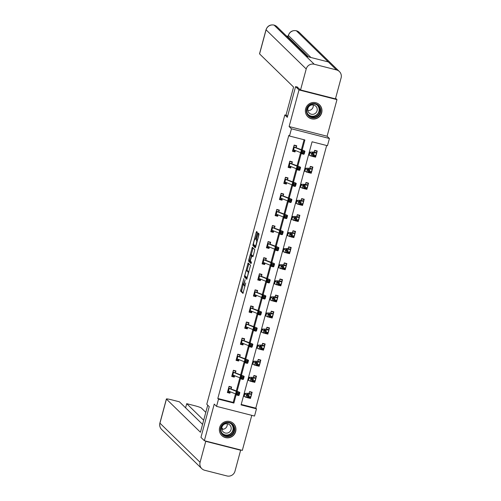 <?xml version="1.0" encoding="UTF-8"?>
<svg xmlns="http://www.w3.org/2000/svg" width="501" height="501" viewBox="0 0 501 501"><rect width="100%" height="100%" fill="white"/><g stroke="black" fill="none" stroke-linecap="round" stroke-linejoin="round"><path stroke-width="0.75" d="M243.862 278.537L240.536 291.05L242.966 293.411L245.697 282.977A3.369 0.52 -75.7 0 1 244.432 285.827A3.369 0.52 -75.7 0 1 244.394 285.802L244.194 285.601A3.369 0.52 -75.7 0 1 244.638 281.944L245.102 279.752L244.45 281.762A3.369 0.52 -75.7 0 1 243.185 284.606A3.369 0.52 -75.7 0 1 243.148 284.587L242.947 284.386A3.369 0.52 -75.7 0 1 243.392 280.729L243.862 278.537M305.666 108.73A8.36 8.229 134.3 0 0 307.833 116.752A8.36 8.229 134.3 0 0 321.68 112.813A8.36 8.229 134.3 0 0 319.513 104.784A8.36 8.229 134.3 0 0 305.666 108.73M219.651 427.522A8.36 8.229 134.3 0 0 221.818 435.551A8.36 8.229 134.3 0 0 235.658 431.605A8.36 8.229 134.3 0 0 233.491 423.577A8.36 8.229 134.3 0 0 219.651 427.522M257.145 233.297L257.282 232.157L256.606 231.493L256.199 232.376L252.842 245.459L255.253 247.813L255.66 246.93L258.879 234.988L259.023 233.848L258.19 233.04L256.418 239.04L256.28 240.186L256.681 240.58A2.812 0.438 -75.7 0 1 256.343 243.517A2.812 0.438 -75.7 0 1 255.26 246.016A2.812 0.438 -75.7 0 1 255.222 245.997L253.631 244.444A2.812 0.438 -75.7 0 1 253.976 241.507A2.812 0.438 -75.7 0 1 255.059 239.008A2.812 0.438 -75.7 0 1 255.097 239.033L255.372 239.296L255.767 238.407L257.145 233.297M218.499 399.147L217.816 398.483L288.814 135.364L289.497 136.028L291.444 128.813L329.414 138.495L327.466 145.716L312.073 141.789L241.081 404.908L256.474 408.835L254.527 416.049L216.551 406.367L218.499 399.147L233.892 403.073L236.115 394.851M216.551 406.367L214.234 404.1L204.358 440.705L200.945 437.373L209.236 406.649L206.775 404.251L284.837 114.942L287.292 117.34L295.584 86.617L298.997 89.942L289.121 126.546L291.444 128.813M248.114 262.969L244.35 276.934L246.774 279.295L250.525 265.323L248.114 262.969M249.442 260.238L248.734 260.057L252.347 247.225L254.777 249.586L253.255 255.836L252.861 256.725L251.859 255.754L250.55 260.038L250.412 261.178L251.427 262.173L251.057 263.595M251.045 263.589L248.596 261.196L248.734 260.057M335.601 98.29L336.973 99.63L298.997 89.942M295.584 86.617L297.669 87.149M204.358 440.705L242.327 450.386L251.784 415.348M286.559 115.38L284.837 114.942M217.816 398.483L233.209 402.409L235.514 393.88M236.309 390.918L239.854 377.792M240.649 374.836L244.194 361.709M244.989 358.747L248.534 345.627M249.329 342.665L252.873 329.539M253.669 326.583L257.213 313.457M258.009 310.495L261.553 297.375M262.349 294.413L265.893 281.286M266.689 278.331L270.233 265.204M271.028 262.242L274.573 249.122M275.368 246.16L278.913 233.034M279.708 230.078L283.253 216.952M284.048 213.996L287.593 200.87M288.388 197.908L291.933 184.781M292.728 181.825L296.273 168.699M297.068 165.743L300.613 152.617M301.408 149.655L304.082 139.748M228.97 386.615L231.086 387.154L231.155 388.695L231.606 387.01L229.045 386.359L227.373 392.546L229.94 393.197L230.316 391.795M235.495 372.6L235.946 370.928L233.385 370.27L231.712 376.458L234.28 377.115L234.656 375.712M237.649 354.451L239.766 354.99L239.835 356.53L240.286 354.846L237.725 354.188L236.052 360.376L238.62 361.027L238.996 359.624M241.989 338.363L244.106 338.901L244.175 340.442L244.626 338.757L242.058 338.106L240.392 344.293L242.96 344.945L243.336 343.542M248.515 324.347L248.966 322.675L246.398 322.018L244.732 328.205L247.3 328.863L247.676 327.46M250.669 306.199L252.786 306.737L252.855 308.278L253.306 306.593L250.738 305.936L249.072 312.123L251.64 312.774L252.016 311.371M255.009 290.11L257.126 290.655L257.195 292.189L257.646 290.505L255.078 289.854L253.412 296.041L255.98 296.692L256.355 295.289M261.535 276.095L261.985 274.423L259.418 273.765L257.752 279.953L260.32 280.61L260.695 279.207M263.689 257.946L265.806 258.485L265.874 260.025L266.325 258.341L263.758 257.683L262.092 263.87L264.66 264.522L265.035 263.119M268.029 241.858L270.145 242.403L270.214 243.937L270.665 242.252L268.098 241.601L266.432 247.788L268.999 248.44L269.375 247.037M274.554 227.842L275.005 226.17L272.438 225.519L270.772 231.7L273.339 232.358L273.715 230.955M276.709 209.694L278.825 210.232L278.894 211.773L279.345 210.088L276.777 209.431L275.112 215.618L277.679 216.275L278.055 214.866M281.048 193.605L283.165 194.15L283.234 195.684L283.685 194L281.117 193.348L279.452 199.536L282.019 200.187L282.395 198.784M287.574 179.59L288.025 177.918L285.457 177.266L283.791 183.447L286.359 184.105L286.735 182.702M289.728 161.441L291.845 161.98L291.914 163.52L292.365 161.836L289.797 161.178L288.131 167.365L290.693 168.023L291.075 166.614M294.068 145.353L296.185 145.897L296.254 147.432L296.705 145.747L294.137 145.096L292.471 151.283L295.033 151.935L295.415 150.532M241.2 404.445L255.792 408.165L326.658 145.509M248.327 397.888L250.462 398.433L250.913 396.761L250.224 397.55L248.534 397.118M251.684 393.918L252.135 392.245L249.567 391.594L249.072 393.429M252.667 381.806L254.802 382.351L255.253 380.672L254.564 381.461L252.873 381.036M253.838 375.769L255.955 376.307L256.024 377.848L256.474 376.163L253.907 375.506L253.456 377.19M257.007 365.717L259.142 366.262L259.593 364.59M258.178 359.687L260.295 360.225L260.363 361.766L260.814 360.081L258.247 359.424L257.796 361.108M261.347 349.635L263.482 350.18L263.933 348.508L263.244 349.297L261.553 348.865M264.703 345.665L265.154 343.993L262.587 343.342L262.136 345.014M265.687 333.553L267.822 334.098L268.273 332.426L267.584 333.209L265.893 332.783M266.858 327.516L268.974 328.055L269.043 329.595L269.494 327.911L266.927 327.253L266.476 328.938M270.026 317.465L272.162 318.01L272.613 316.338M271.198 311.434L273.314 311.973L273.383 313.513L273.834 311.829L271.266 311.171L270.816 312.856M274.366 301.383L276.502 301.928L276.953 300.256L276.264 301.045L274.573 300.613M277.723 297.419L278.174 295.74L275.606 295.089L275.155 296.761M278.706 285.301L280.842 285.846L281.293 284.173M279.877 279.264L281.994 279.802L282.063 281.343L282.514 279.658L279.946 279.001L279.495 280.685M283.046 269.212L285.182 269.757L285.633 268.085M284.217 263.182L286.334 263.72L286.403 265.261L286.854 263.576L284.286 262.919L283.835 264.603M287.386 253.13L289.522 253.675L289.973 252.003L289.284 252.792L287.593 252.36M290.743 249.166L291.194 247.488L288.626 246.836L288.175 248.509M291.726 237.048L293.862 237.593L294.312 235.921L293.624 236.704L291.933 236.278M292.897 231.011L295.014 231.55L295.083 233.09L295.534 231.406L292.966 230.754L292.515 232.433M296.066 220.96L298.201 221.505L298.652 219.833M297.237 214.929L299.354 215.468L299.423 217.008L299.874 215.324L297.306 214.666L296.855 216.351M300.406 204.878L302.541 205.423L302.992 203.75M303.756 200.914L304.213 199.235L301.646 198.584L301.195 200.256M304.746 188.796L306.881 189.34L307.332 187.668L306.643 188.451L304.952 188.025M308.096 184.825L308.553 183.153L305.986 182.502L305.535 184.186M309.086 172.713L311.221 173.258L311.672 171.58M310.257 166.676L312.373 167.215L312.442 168.756L312.893 167.071L310.326 166.413L309.875 168.098M313.426 156.625L315.561 157.17L316.012 155.498L315.323 156.287L313.632 155.855M316.776 152.661L317.233 150.983L314.666 150.331L314.215 152.003M289.121 126.546L327.097 136.234L336.973 99.63M327.097 136.234L329.414 138.495M255.792 408.165L256.474 408.835M302.191 149.968L304.89 139.954L289.497 136.028M237.092 391.231L240.455 378.769M241.432 375.149L244.795 362.68M245.772 359.06L249.135 346.598M250.112 342.978L253.475 330.516M254.452 326.896L257.815 314.428M258.792 310.808L262.155 298.345M263.131 294.726L266.494 282.263M267.471 278.644L270.834 266.181M271.811 262.555L275.174 250.093M276.151 246.473L279.514 234.011M280.491 230.391L283.854 217.929M284.831 214.303L288.194 201.84M289.171 198.221L292.534 185.758M293.511 182.139L296.874 169.676M297.851 166.05L301.214 153.588M233.209 402.409L233.892 403.073M250.462 398.433L249.323 397.318M229.94 393.197L228.794 392.083M234.28 377.115L233.134 375.994M254.802 382.351L253.656 381.23M238.62 361.027L237.474 359.912M259.142 366.262L257.996 365.148M242.96 344.945L241.814 343.83M263.482 350.18L262.336 349.065M247.3 328.863L246.154 327.748M267.822 334.098L266.676 332.977M251.64 312.774L250.494 311.66M272.162 318.01L271.016 316.895M255.98 296.692L254.834 295.577M276.502 301.928L275.356 300.813M260.32 280.61L259.174 279.495M280.842 285.846L279.696 284.731M264.66 264.522L263.513 263.407M285.182 269.757L284.036 268.642M268.999 248.44L267.853 247.325M289.522 253.675L288.376 252.56M273.339 232.358L272.193 231.243M293.862 237.593L292.716 236.478M277.679 216.275L276.533 215.154M298.201 221.505L297.055 220.39M282.019 200.187L280.873 199.072M302.541 205.423L301.395 204.308M286.359 184.105L285.213 182.99M306.881 189.34L305.735 188.226M290.693 168.023L289.553 166.902M311.221 173.258L310.075 172.137M295.033 151.935L293.893 150.82M315.561 157.17L314.415 156.055M243.204 284.612L241.563 291.313L243.229 292.941M245.465 276.239L245.371 277.197L247.037 278.819M248.865 263.695L246.974 270.634M244.976 274.861L244.876 275.663L246.993 277.729L247.676 275.644A3.369 0.52 -75.7 0 0 248.12 271.987L246.674 270.571A3.369 0.52 -75.7 0 0 246.63 270.546A3.369 0.52 -75.7 0 0 245.371 273.396L244.976 274.861M247.607 270.816A3.369 0.52 -75.7 0 1 247.657 270.809A3.369 0.52 -75.7 0 1 247.701 270.834L248.897 271.999M251.233 254.859L252.98 248.377L251.953 248.114M253.111 247.957L252.98 248.377M253.13 256.255L251.859 255.754M251.295 263.094L249.617 261.459L248.596 261.196M250.857 254.777A2.812 0.438 -75.7 0 0 250.819 254.752A2.812 0.438 -75.7 0 0 249.736 257.251A2.812 0.438 -75.7 0 0 249.398 260.188L249.968 260.739L250.362 259.856L251.414 255.322L250.857 254.777L251.884 255.034A2.812 0.438 -75.7 0 0 251.846 255.015A2.812 0.438 -75.7 0 0 251.809 255.015M252.46 255.911L251.414 255.322M251.884 255.034L252.441 255.585M249.711 260.501L249.617 261.459M258.948 233.779L257.389 240.53M253.957 244.764L253.869 245.722L255.529 247.344M257.314 232.339L255.479 239.115M249.498 391.851L251.615 392.389L251.677 394.087A3.751 0.332 -164.9 0 1 251.677 394.118A3.751 0.332 -164.9 0 1 251.458 394.168L247.225 394.124A5.361 0.47 15.1 0 0 246.912 394.193A5.361 0.47 15.1 0 0 247.237 394.462L249.003 395.383L248.308 397.963L244.119 396.479A8.041 0.708 -164.9 0 1 243.63 396.078L244.325 393.498A8.041 0.708 -164.9 0 1 244.795 393.391L249.116 393.266M251.226 392.014L251.615 392.389M247.287 397.036L248.258 397.262L248.534 396.228L247.563 396.003L247.287 397.036L245.885 397.399L246.58 394.819L244.814 393.899A8.041 0.708 -164.9 0 1 244.325 393.498M249.078 393.429L251.677 394.087M250.92 396.754L250.982 396.667A3.751 0.332 -164.9 0 1 250.982 396.692A3.751 0.332 -164.9 0 1 250.763 396.742L248.64 396.723M247.563 396.003L246.58 394.819L249.003 395.383L248.534 396.228M248.258 397.262L248.308 397.963M231.086 387.154L230.704 386.778M230.197 391.744L229.696 392.314L227.579 391.769M238.238 393.629L237.211 393.341L236.929 394.375L237.962 394.656L238.238 393.629L239.346 392.972L238.651 395.552L236.071 394.838L236.766 392.264L239.346 392.972L239.81 392.621A8.041 0.708 15.1 0 0 239.841 392.584A8.041 0.708 15.1 0 0 238.42 391.763L228.594 388.043L227.917 390.786A3.751 0.332 15.1 0 0 228.494 391.062L235.608 393.918A5.361 0.47 -164.9 0 1 236.247 394.199M228.613 388.206A3.751 0.332 15.1 0 0 229.189 388.488L236.303 391.337A5.361 0.47 -164.9 0 1 237.255 391.882A5.361 0.47 -164.9 0 1 237.23 391.914L236.766 392.264L237.211 393.341M237.962 394.656L238.651 395.552L239.115 395.201A8.041 0.708 15.1 0 0 239.146 395.157L239.841 392.584M236.071 394.838L236.929 394.375M234.481 427.51A7.233 7.12 -45.7 0 1 229.383 436.365A7.233 7.12 -45.7 0 1 220.609 431.405A7.233 7.12 -45.7 0 1 225.707 422.55A7.233 7.12 -45.7 0 1 234.481 427.51M221.054 431.198A6.701 6.594 134.3 0 0 230.804 435.093A6.701 6.594 134.3 0 0 232.157 424.591A6.701 6.594 134.3 0 0 221.054 431.198M227.216 423.733A4.772 4.697 -45.7 0 1 221.811 429.269M221.905 429.701A4.772 4.697 134.3 0 0 228.851 432.476A4.772 4.697 134.3 0 0 229.809 425.005A4.772 4.697 134.3 0 0 221.905 429.701M220.108 433.127A8.31 8.179 134.3 0 0 235.514 427.221A8.31 8.179 134.3 0 0 231.03 421.93M320.502 108.711A7.233 7.12 -45.7 0 1 315.398 117.572A7.233 7.12 -45.7 0 1 306.625 112.612A7.233 7.12 -45.7 0 1 311.728 103.751A7.233 7.12 -45.7 0 1 320.502 108.711M307.069 112.399A6.701 6.594 134.3 0 0 316.82 116.295A6.701 6.594 134.3 0 0 318.173 105.799A6.701 6.594 134.3 0 0 307.069 112.399M313.231 104.934A4.772 4.697 -45.7 0 1 307.827 110.471M307.921 110.909A4.772 4.697 134.3 0 0 314.866 113.683A4.772 4.697 134.3 0 0 315.83 106.206A4.772 4.697 134.3 0 0 307.921 110.909M306.124 114.334A8.31 8.179 134.3 0 0 321.529 108.423A8.31 8.179 134.3 0 0 317.052 103.137M207.74 405.19L200.438 432.25L166.438 399.09L159.944 423.163L200.081 462.317L205.742 441.337L205.354 440.955M223.145 429.269L221.78 427.935M205.805 412.354L201.333 407.989A6.432 0.564 15.1 0 0 194.357 405.622L186.71 403.674L203.682 420.226M200.081 462.317A6.594 6.488 134.3 0 0 204.684 470.27L226.953 475.95A6.594 6.488 134.3 0 0 234.975 471.222L240.637 450.236L205.742 441.337M202.561 424.378L179.427 401.815L171.78 399.861A6.432 0.564 15.1 0 0 166.388 398.984A6.432 0.564 15.1 0 0 166.438 399.09M185.589 407.827L186.71 403.674M240.637 450.236L240.248 449.854M287.561 116.357L286.065 114.898L293.573 87.061L259.581 53.901A6.432 0.564 -164.9 0 1 259.531 53.795L266.025 29.722A6.432 0.564 -164.9 0 0 266.075 29.828L259.581 53.901M336.509 69.927L328.318 61.936L306.042 56.256L314.233 64.247L336.509 69.927A6.594 6.488 134.3 0 1 341.106 77.88L335.445 98.86L300.55 89.961L297.124 87.011M314.233 64.247A6.594 6.488 134.3 0 0 306.211 68.981L300.55 89.961M288.094 36.341L286.365 35.903M308.497 56.882L288.025 36.911A6.432 0.564 -164.9 0 1 287.969 36.805L288.344 35.414L288.025 36.911M306.042 56.256L274.022 25.05L276.94 26.703A6.594 6.488 134.3 0 0 266.075 29.828L306.211 68.981M310.939 57.509L288.401 35.521A6.594 6.488 134.3 0 1 296.367 30.78L299.26 32.396A6.594 6.488 134.3 0 0 296.367 30.774L328.318 61.936M255.566 375.932L255.955 376.307M251.565 378.042A5.361 0.47 15.1 0 0 251.251 378.111A5.361 0.47 15.1 0 0 251.577 378.38L253.343 379.301L252.648 381.875L248.458 380.391A8.041 0.708 -164.9 0 1 247.97 379.99L248.665 377.416A8.041 0.708 -164.9 0 1 249.135 377.303L253.418 377.341L256.017 378.005A3.751 0.332 -164.9 0 1 256.017 378.03A3.751 0.332 -164.9 0 1 255.798 378.08L251.489 378.33M251.627 380.954L252.598 381.18L252.873 380.146L251.903 379.921L251.627 380.954L250.224 381.311L250.92 378.737L249.154 377.817A8.041 0.708 -164.9 0 1 248.665 377.416M255.26 380.672L255.322 380.585A3.751 0.332 -164.9 0 1 255.322 380.61A3.751 0.332 -164.9 0 1 255.103 380.66L252.98 380.641M251.903 379.921L250.92 378.737L253.343 379.301L252.873 380.146M252.598 381.18L252.648 381.875M257.213 364.947L258.904 365.379L259.662 364.496A3.751 0.332 -164.9 0 1 259.662 364.521A3.751 0.332 -164.9 0 1 259.443 364.578L257.32 364.553M259.906 359.85L260.295 360.225M255.905 361.954A5.361 0.47 15.1 0 0 255.591 362.029A5.361 0.47 15.1 0 0 255.917 362.298L257.683 363.212L256.988 365.793L252.798 364.308A8.041 0.708 -164.9 0 1 252.31 363.908L253.005 361.327A8.041 0.708 -164.9 0 1 253.475 361.221L257.758 361.259L260.357 361.922A3.751 0.332 -164.9 0 1 260.357 361.947A3.751 0.332 -164.9 0 1 260.138 361.998L255.829 362.248M255.967 364.866L256.938 365.091L257.213 364.064L256.243 363.839L255.967 364.866L254.564 365.229L255.26 362.649L253.493 361.735A8.041 0.708 -164.9 0 1 253.005 361.327M256.243 363.839L255.26 362.649L257.683 363.212L257.213 364.064M256.938 365.091L256.988 365.793M235.044 370.696L235.426 371.072L233.309 370.533M234.537 375.662L234.036 376.226L231.919 375.687M232.163 374.786L232.257 374.698A3.751 0.332 15.1 0 0 232.833 374.98L239.948 377.829A5.361 0.47 -164.9 0 1 240.586 378.117M242.578 377.541L241.551 377.259L241.269 378.286L242.302 378.574L242.578 377.541L243.686 376.89L242.991 379.47L240.411 378.756L241.106 376.176L243.686 376.89L244.15 376.539A8.041 0.708 15.1 0 0 244.181 376.495A8.041 0.708 15.1 0 0 242.76 375.681L232.927 371.949L232.17 374.779M235.426 371.072L235.551 372.788M232.952 372.124A3.751 0.332 15.1 0 0 233.529 372.4L240.643 375.255A5.361 0.47 -164.9 0 1 241.595 375.8A5.361 0.47 -164.9 0 1 241.57 375.825L241.106 376.176L241.551 377.259M242.302 378.574L242.991 379.47L243.455 379.119A8.041 0.708 15.1 0 0 243.486 379.075L244.181 376.495M240.411 378.756L241.269 378.286M239.766 354.99L239.384 354.614M238.877 359.574L238.376 360.144L236.259 359.605M236.503 358.703L236.597 358.616A3.751 0.332 15.1 0 0 237.173 358.891L244.288 361.747A5.361 0.47 -164.9 0 1 244.926 362.029M246.918 361.459L245.891 361.171L245.609 362.204L246.642 362.492L246.918 361.459L248.026 360.808L247.331 363.382L244.751 362.674L245.446 360.094L248.026 360.808L248.49 360.457A8.041 0.708 15.1 0 0 248.521 360.413A8.041 0.708 15.1 0 0 247.099 359.593L237.267 355.86L236.51 358.697M237.292 356.036A3.751 0.332 15.1 0 0 237.869 356.317L244.983 359.167A5.361 0.47 -164.9 0 1 245.928 359.718A5.361 0.47 -164.9 0 1 245.91 359.743L245.446 360.094L245.891 361.171M246.642 362.492L247.331 363.382L247.795 363.031A8.041 0.708 15.1 0 0 247.826 362.993L248.521 360.413M244.751 362.674L245.609 362.204M262.518 343.598L264.634 344.137L264.697 345.84A3.751 0.332 -164.9 0 1 264.697 345.865A3.751 0.332 -164.9 0 1 264.478 345.915L260.244 345.872A5.361 0.47 15.1 0 0 259.931 345.94A5.361 0.47 15.1 0 0 260.257 346.21L262.023 347.13L261.328 349.711L257.138 348.226A8.041 0.708 -164.9 0 1 256.65 347.826L257.345 345.245A8.041 0.708 -164.9 0 1 257.815 345.139L262.136 345.026L264.697 345.84M264.246 343.761L264.634 344.137M260.307 348.784L261.278 349.009L261.553 347.982L260.583 347.75L260.307 348.784L258.904 349.147L259.599 346.567L257.833 345.646A8.041 0.708 -164.9 0 1 257.345 345.245M263.939 348.502L264.002 348.414A3.751 0.332 -164.9 0 1 264.002 348.439A3.751 0.332 -164.9 0 1 263.783 348.489L261.66 348.471M260.583 347.75L259.599 346.567L262.023 347.13L261.553 347.982M261.278 349.009L261.328 349.711M268.586 327.679L268.974 328.055M264.584 329.79A5.361 0.47 15.1 0 0 264.271 329.858A5.361 0.47 15.1 0 0 264.597 330.128L266.363 331.048L265.668 333.622L261.478 332.138A8.041 0.708 -164.9 0 1 260.99 331.737L261.685 329.163A8.041 0.708 -164.9 0 1 262.155 329.051L266.438 329.088L269.037 329.752A3.751 0.332 -164.9 0 1 269.037 329.777A3.751 0.332 -164.9 0 1 268.818 329.827L264.509 330.078M264.647 332.702L265.618 332.927L265.893 331.894L264.923 331.668L264.647 332.702L263.244 333.059L263.939 330.485L262.173 329.564A8.041 0.708 -164.9 0 1 261.685 329.163M268.279 332.42L268.342 332.332A3.751 0.332 -164.9 0 1 268.342 332.357A3.751 0.332 -164.9 0 1 268.123 332.407L266 332.388M264.923 331.668L263.939 330.485L266.363 331.048L265.893 331.894M265.618 332.927L265.668 333.622M270.233 316.695L271.924 317.127L272.682 316.244A3.751 0.332 -164.9 0 1 272.682 316.275A3.751 0.332 -164.9 0 1 272.463 316.325L270.34 316.3M272.926 311.597L273.314 311.973M268.924 313.701A5.361 0.47 15.1 0 0 268.611 313.776A5.361 0.47 15.1 0 0 268.937 314.046L270.703 314.96L270.008 317.54L265.818 316.056A8.041 0.708 -164.9 0 1 265.33 315.655L266.025 313.075A8.041 0.708 -164.9 0 1 266.494 312.968L270.778 313.006L273.377 313.67A3.751 0.332 -164.9 0 1 273.377 313.695A3.751 0.332 -164.9 0 1 273.158 313.745L268.849 313.995M268.987 316.613L269.958 316.845L270.233 315.812L269.262 315.586L268.987 316.613L267.578 316.976L268.279 314.396L266.513 313.482A8.041 0.708 -164.9 0 1 266.025 313.075M269.262 315.586L268.279 314.396L270.703 314.96L270.233 315.812M269.958 316.845L270.008 317.54M244.106 338.901L243.724 338.526M243.217 343.492L242.716 344.062L240.599 343.517M251.258 345.377L250.231 345.089L249.949 346.122L250.982 346.404L251.258 345.377L252.366 344.719L251.671 347.299L249.091 346.586L249.786 344.012L252.366 344.719L252.83 344.369A8.041 0.708 15.1 0 0 252.861 344.331A8.041 0.708 15.1 0 0 251.439 343.511L241.607 339.791L240.937 342.534A3.751 0.332 15.1 0 0 241.513 342.809L248.628 345.665A5.361 0.47 -164.9 0 1 249.266 345.947M241.632 339.954A3.751 0.332 15.1 0 0 242.208 340.235L249.323 343.085A5.361 0.47 -164.9 0 1 250.268 343.63A5.361 0.47 -164.9 0 1 250.25 343.661L249.786 344.012L250.231 345.089M250.982 346.404L251.671 347.299L252.135 346.949A8.041 0.708 15.1 0 0 252.166 346.905L252.861 344.331M249.091 346.586L249.949 346.122M248.064 322.444L248.446 322.819L246.329 322.281M247.557 327.41L247.056 327.973L244.939 327.435M255.598 329.289L254.571 329.007L254.289 330.034L255.322 330.322L255.598 329.289L256.706 328.637L256.011 331.217L253.431 330.503L254.126 327.923L256.706 328.637L257.17 328.287A8.041 0.708 15.1 0 0 257.201 328.243A8.041 0.708 15.1 0 0 255.779 327.429L245.947 323.696L245.277 326.445A3.751 0.332 15.1 0 0 245.853 326.727L252.967 329.577A5.361 0.47 -164.9 0 1 253.606 329.865M248.446 322.819L248.571 324.535M245.972 323.871A3.751 0.332 15.1 0 0 246.548 324.147L253.663 327.003A5.361 0.47 -164.9 0 1 254.608 327.548A5.361 0.47 -164.9 0 1 254.589 327.573L254.126 327.923L254.571 329.007M255.322 330.322L256.011 331.217L256.474 330.867A8.041 0.708 15.1 0 0 256.506 330.823L257.201 328.243M253.431 330.503L254.289 330.034M252.786 306.737L252.404 306.361M251.897 311.321L251.396 311.891L249.279 311.353M249.523 310.451L249.617 310.363A3.751 0.332 15.1 0 0 250.193 310.639L257.307 313.494A5.361 0.47 -164.9 0 1 257.946 313.776M259.938 313.206L258.911 312.925L258.629 313.952L259.662 314.24L259.938 313.206L261.046 312.555L260.351 315.129L257.771 314.421L258.466 311.841L261.046 312.555L261.509 312.204A8.041 0.708 15.1 0 0 261.541 312.161A8.041 0.708 15.1 0 0 260.119 311.34L250.287 307.608L249.529 310.445M250.312 307.783A3.751 0.332 15.1 0 0 250.888 308.065L258.002 310.921A5.361 0.47 -164.9 0 1 258.948 311.465A5.361 0.47 -164.9 0 1 258.929 311.49L258.466 311.841L258.911 312.925M259.662 314.24L260.351 315.129L260.814 314.778A8.041 0.708 15.1 0 0 260.846 314.741L261.541 312.161M257.771 314.421L258.629 313.952M275.537 295.346L277.654 295.884L277.717 297.588A3.751 0.332 -164.9 0 1 277.717 297.613A3.751 0.332 -164.9 0 1 277.498 297.663L273.264 297.619A5.361 0.47 15.1 0 0 272.951 297.688A5.361 0.47 15.1 0 0 273.277 297.957L275.043 298.878L274.348 301.458L270.158 299.974A8.041 0.708 -164.9 0 1 269.67 299.573L270.365 296.993A8.041 0.708 -164.9 0 1 270.834 296.886L275.155 296.774L277.717 297.588M277.266 295.509L277.654 295.884M273.327 300.531L274.298 300.757L274.573 299.73L273.602 299.504L273.327 300.531L271.918 300.894L272.619 298.314L270.853 297.394A8.041 0.708 -164.9 0 1 270.365 296.993M276.959 300.249L277.022 300.162A3.751 0.332 -164.9 0 1 277.022 300.187A3.751 0.332 -164.9 0 1 276.803 300.237L274.68 300.218M273.602 299.504L272.619 298.314L275.043 298.878L274.573 299.73M274.298 300.757L274.348 301.458M257.126 290.655L256.744 290.273M256.236 295.239L255.735 295.809L253.619 295.264M253.863 294.363L253.957 294.281A3.751 0.332 15.1 0 0 254.533 294.557L261.647 297.412A5.361 0.47 -164.9 0 1 262.286 297.694M264.277 297.124L263.25 296.836L262.969 297.87L264.002 298.151L264.277 297.124L265.386 296.467L264.691 299.047L262.111 298.333L262.806 295.759L265.386 296.467L265.849 296.116A8.041 0.708 15.1 0 0 265.881 296.078A8.041 0.708 15.1 0 0 264.459 295.258L254.627 291.526M254.652 291.701A3.751 0.332 15.1 0 0 255.228 291.983L262.342 294.832A5.361 0.47 -164.9 0 1 263.288 295.377A5.361 0.47 -164.9 0 1 263.269 295.408L262.806 295.759L263.25 296.836M264.002 298.151L264.691 299.047L265.154 298.696A8.041 0.708 15.1 0 0 265.186 298.652L265.881 296.078M262.111 298.333L262.969 297.87M278.913 284.53L280.604 284.956L281.362 284.08A3.751 0.332 -164.9 0 1 281.362 284.105A3.751 0.332 -164.9 0 1 281.142 284.155L279.019 284.136M281.606 279.426L281.994 279.802M277.604 281.537A5.361 0.47 15.1 0 0 277.291 281.606A5.361 0.47 15.1 0 0 277.617 281.875L279.383 282.796L278.688 285.37L274.498 283.892A8.041 0.708 -164.9 0 1 274.009 283.485L274.705 280.911A8.041 0.708 -164.9 0 1 275.174 280.798L279.458 280.836L282.057 281.499A3.751 0.332 -164.9 0 1 282.057 281.524A3.751 0.332 -164.9 0 1 281.838 281.575L277.529 281.825M277.667 284.449L278.637 284.674L278.913 283.641L277.942 283.416L277.667 284.449L276.258 284.806L276.959 282.232L275.193 281.311A8.041 0.708 -164.9 0 1 274.705 280.911M277.942 283.416L276.959 282.232L279.383 282.796L278.913 283.641M278.637 284.674L278.688 285.37M261.084 274.191L261.466 274.567L259.349 274.028M260.576 279.157L260.075 279.721L257.959 279.182M268.617 281.036L267.59 280.754L267.309 281.787L268.342 282.069L268.617 281.036L269.726 280.385L269.031 282.965L266.451 282.251L267.146 279.671L269.726 280.385L270.189 280.034A8.041 0.708 15.1 0 0 270.221 279.996A8.041 0.708 15.1 0 0 268.799 279.176L258.967 275.444L258.297 278.193A3.751 0.332 15.1 0 0 258.873 278.475L265.987 281.324A5.361 0.47 -164.9 0 1 266.626 281.612M261.466 274.567L261.585 276.283M258.992 275.619A3.751 0.332 15.1 0 0 259.568 275.894L266.682 278.75A5.361 0.47 -164.9 0 1 267.628 279.295A5.361 0.47 -164.9 0 1 267.609 279.32L267.146 279.671L267.59 280.754M268.342 282.069L269.031 282.965L269.494 282.614A8.041 0.708 15.1 0 0 269.525 282.57L270.221 279.996M266.451 282.251L267.309 281.787M283.253 268.442L284.944 268.874L285.702 267.997A3.751 0.332 -164.9 0 1 285.702 268.022A3.751 0.332 -164.9 0 1 285.482 268.073L283.359 268.048M285.946 263.344L286.334 263.72M281.944 265.449A5.361 0.47 15.1 0 0 281.631 265.524A5.361 0.47 15.1 0 0 281.957 265.793L283.723 266.707L283.027 269.287L278.838 267.803A8.041 0.708 -164.9 0 1 278.349 267.402L279.044 264.822A8.041 0.708 -164.9 0 1 279.514 264.716L283.798 264.753L286.397 265.417A3.751 0.332 -164.9 0 1 286.397 265.442A3.751 0.332 -164.9 0 1 286.177 265.492L281.869 265.743M282.007 268.367L282.977 268.592L283.253 267.559L282.282 267.334L282.007 268.367L280.598 268.724L281.299 266.144L279.533 265.229A8.041 0.708 -164.9 0 1 279.044 264.822M282.282 267.334L281.299 266.144L283.723 266.707L283.253 267.559M282.977 268.592L283.027 269.287M265.806 258.485L265.424 258.109M264.916 263.069L264.415 263.639L262.299 263.1M262.543 262.198L262.63 262.111A3.751 0.332 15.1 0 0 263.213 262.392L270.327 265.242A5.361 0.47 -164.9 0 1 270.966 265.524M272.957 264.954L271.93 264.672L271.648 265.699L272.682 265.987L272.957 264.954L274.066 264.303L273.371 266.876L270.79 266.169L271.486 263.589L274.066 264.303L274.529 263.952A8.041 0.708 15.1 0 0 274.561 263.908A8.041 0.708 15.1 0 0 273.139 263.088L263.307 259.355L262.549 262.192M263.332 259.531A3.751 0.332 15.1 0 0 263.908 259.812L271.022 262.668A5.361 0.47 -164.9 0 1 271.968 263.213A5.361 0.47 -164.9 0 1 271.949 263.238L271.486 263.589L271.93 264.672M272.682 265.987L273.371 266.876L273.834 266.526A8.041 0.708 15.1 0 0 273.865 266.488L274.561 263.908M270.79 266.169L271.648 265.699M288.557 247.093L290.674 247.638L290.737 249.335A3.751 0.332 -164.9 0 1 290.737 249.36A3.751 0.332 -164.9 0 1 290.517 249.41L286.284 249.366A5.361 0.47 15.1 0 0 285.971 249.442A5.361 0.47 15.1 0 0 286.296 249.705L288.062 250.625L287.367 253.205L283.178 251.721A8.041 0.708 -164.9 0 1 282.689 251.32L283.384 248.74A8.041 0.708 -164.9 0 1 283.854 248.634L288.175 248.521L290.737 249.335M290.286 247.262L290.674 247.638M286.347 252.279L287.317 252.504L287.593 251.477L286.622 251.251L286.347 252.279L284.937 252.642L285.633 250.062L283.873 249.141A8.041 0.708 -164.9 0 1 283.384 248.74M289.979 251.997L290.041 251.909A3.751 0.332 -164.9 0 1 290.041 251.934A3.751 0.332 -164.9 0 1 289.822 251.984L287.699 251.965M286.622 251.251L285.633 250.062L288.062 250.625L287.593 251.477M287.317 252.504L287.367 253.205M270.145 242.403L269.763 242.027M269.256 246.987L268.755 247.557L266.638 247.012M277.297 248.872L276.264 248.584L275.988 249.617L277.022 249.899L277.297 248.872L278.406 248.214L277.711 250.794L275.13 250.08L275.826 247.507L278.406 248.214L278.869 247.87A8.041 0.708 15.1 0 0 278.9 247.826A8.041 0.708 15.1 0 0 277.479 247.006L267.647 243.286L266.97 246.029A3.751 0.332 15.1 0 0 267.553 246.304L274.667 249.16A5.361 0.47 -164.9 0 1 275.306 249.442M267.672 243.448A3.751 0.332 15.1 0 0 268.248 243.73L275.362 246.58A5.361 0.47 -164.9 0 1 276.308 247.125A5.361 0.47 -164.9 0 1 276.289 247.156L275.826 247.507L276.264 248.584M277.022 249.899L277.711 250.794L278.174 250.444A8.041 0.708 15.1 0 0 278.205 250.4L278.9 247.826M275.13 250.08L275.988 249.617M294.626 231.174L295.014 231.55M290.624 233.284A5.361 0.47 15.1 0 0 290.311 233.353A5.361 0.47 15.1 0 0 290.636 233.623L292.402 234.543L291.707 237.117L287.518 235.639A8.041 0.708 -164.9 0 1 287.029 235.232L287.724 232.658A8.041 0.708 -164.9 0 1 288.194 232.545L292.478 232.583L295.076 233.247A3.751 0.332 -164.9 0 1 295.076 233.272A3.751 0.332 -164.9 0 1 294.857 233.322L290.549 233.572M290.686 236.196L291.657 236.422L291.933 235.389L290.962 235.163L290.686 236.196L289.277 236.553L289.973 233.98L288.213 233.059A8.041 0.708 -164.9 0 1 287.724 232.658M294.319 235.915L294.381 235.827A3.751 0.332 -164.9 0 1 294.381 235.852A3.751 0.332 -164.9 0 1 294.162 235.902L292.039 235.883M290.962 235.163L289.973 233.98L292.402 234.543L291.933 235.389M291.657 236.422L291.707 237.117M274.103 225.938L274.485 226.314L272.369 225.776M273.596 230.905L273.095 231.468L270.978 230.93M281.637 232.783L280.604 232.502L280.328 233.535L281.362 233.817L281.637 232.783L282.746 232.132L282.05 234.712L279.47 233.998L280.165 231.418L282.746 232.132L283.209 231.781A8.041 0.708 15.1 0 0 283.24 231.744A8.041 0.708 15.1 0 0 281.819 230.923L271.987 227.191L271.31 229.94A3.751 0.332 15.1 0 0 271.893 230.222L279.007 233.071A5.361 0.47 -164.9 0 1 279.646 233.36M274.485 226.314L274.604 228.03M272.012 227.366A3.751 0.332 15.1 0 0 272.588 227.642L279.702 230.498A5.361 0.47 -164.9 0 1 280.648 231.042A5.361 0.47 -164.9 0 1 280.629 231.067L280.165 231.418L280.604 232.502M281.362 233.817L282.05 234.712L282.514 234.362A8.041 0.708 15.1 0 0 282.545 234.318L283.24 231.744M279.47 233.998L280.328 233.535M296.273 220.19L297.963 220.622L298.721 219.745A3.751 0.332 -164.9 0 1 298.721 219.77A3.751 0.332 -164.9 0 1 298.502 219.82L296.379 219.795M298.965 215.092L299.354 215.468M294.964 217.196A5.361 0.47 15.1 0 0 294.651 217.271A5.361 0.47 15.1 0 0 294.976 217.54L296.742 218.455L296.047 221.035L291.858 219.551A8.041 0.708 -164.9 0 1 291.369 219.15L292.064 216.57A8.041 0.708 -164.9 0 1 292.534 216.463L296.817 216.501L299.416 217.165A3.751 0.332 -164.9 0 1 299.416 217.19A3.751 0.332 -164.9 0 1 299.197 217.24L294.889 217.49M295.026 220.114L295.997 220.34L296.273 219.306L295.302 219.081L295.026 220.114L293.617 220.471L294.312 217.891L292.553 216.977A8.041 0.708 -164.9 0 1 292.064 216.57M295.302 219.081L294.312 217.891L296.742 218.455L296.273 219.306M295.997 220.34L296.047 221.035M278.825 210.232L278.443 209.856M277.936 214.823L277.435 215.386L275.318 214.848M275.563 213.946L275.65 213.858A3.751 0.332 15.1 0 0 276.233 214.14L283.347 216.989A5.361 0.47 -164.9 0 1 283.986 217.277M285.977 216.701L284.944 216.419L284.668 217.447L285.702 217.735L285.977 216.701L287.086 216.05L286.39 218.624L283.81 217.916L284.505 215.336L287.086 216.05L287.549 215.699A8.041 0.708 15.1 0 0 287.58 215.655A8.041 0.708 15.1 0 0 286.159 214.835L276.327 211.103L275.569 213.94M276.352 211.284A3.751 0.332 15.1 0 0 276.928 211.56L284.042 214.415A5.361 0.47 -164.9 0 1 284.988 214.96A5.361 0.47 -164.9 0 1 284.969 214.985L284.505 215.336L284.944 216.419M285.702 217.735L286.39 218.624L286.854 218.273A8.041 0.708 15.1 0 0 286.879 218.236L287.58 215.655M283.81 217.916L284.668 217.447M300.613 204.107L302.303 204.54L303.061 203.656A3.751 0.332 -164.9 0 1 303.061 203.682A3.751 0.332 -164.9 0 1 302.842 203.732L300.719 203.713M301.577 198.841L303.694 199.385L303.756 201.083A3.751 0.332 -164.9 0 1 303.756 201.108A3.751 0.332 -164.9 0 1 303.537 201.158L299.304 201.114A5.361 0.47 15.1 0 0 298.991 201.189A5.361 0.47 15.1 0 0 299.316 201.452L301.082 202.373L300.387 204.953L296.197 203.469A8.041 0.708 -164.9 0 1 295.709 203.068L296.404 200.488A8.041 0.708 -164.9 0 1 296.874 200.381L301.195 200.268L303.756 201.083M303.305 199.01L303.694 199.385M299.366 204.026L300.337 204.251L300.613 203.224L299.642 202.999L299.366 204.026L297.957 204.389L298.652 201.809L296.893 200.888A8.041 0.708 -164.9 0 1 296.404 200.488M299.642 202.999L298.652 201.809L301.082 202.373L300.613 203.224M300.337 204.251L300.387 204.953M283.165 194.15L282.783 193.774M282.276 198.734L281.775 199.304L279.658 198.765M290.317 200.619L289.284 200.331L289.008 201.364L290.041 201.646L290.317 200.619L291.425 199.968L290.73 202.542L288.15 201.828L288.845 199.254L291.425 199.968L291.889 199.617A8.041 0.708 15.1 0 0 291.92 199.573A8.041 0.708 15.1 0 0 290.499 198.753L280.666 195.033L279.99 197.776A3.751 0.332 15.1 0 0 280.573 198.052L287.687 200.907A5.361 0.47 -164.9 0 1 288.325 201.189M280.685 195.196A3.751 0.332 15.1 0 0 281.268 195.478L288.382 198.327A5.361 0.47 -164.9 0 1 289.327 198.872A5.361 0.47 -164.9 0 1 289.309 198.903L288.845 199.254L289.284 200.331M290.041 201.646L290.73 202.542L291.194 202.191A8.041 0.708 15.1 0 0 291.219 202.154L291.92 199.573M288.15 201.828L289.008 201.364M305.917 182.759L308.034 183.297L308.096 184.994A3.751 0.332 -164.9 0 1 308.096 185.019A3.751 0.332 -164.9 0 1 307.877 185.069L303.644 185.032A5.361 0.47 15.1 0 0 303.33 185.101A5.361 0.47 15.1 0 0 303.656 185.37L305.422 186.291L304.727 188.864L300.531 187.387A8.041 0.708 -164.9 0 1 300.049 186.979L300.744 184.406A8.041 0.708 -164.9 0 1 301.214 184.299L305.497 184.33L308.096 184.994M307.645 182.921L308.034 183.297M303.706 187.944L304.677 188.169L304.952 187.136L303.982 186.911L303.706 187.944L302.297 188.301L302.992 185.727L301.233 184.806A8.041 0.708 -164.9 0 1 300.744 184.406M307.338 187.662L307.401 187.574A3.751 0.332 -164.9 0 1 307.401 187.599A3.751 0.332 -164.9 0 1 307.182 187.65L305.059 187.631M303.982 186.911L302.992 185.727L305.422 186.291L304.952 187.136M304.677 188.169L304.727 188.864M287.123 177.686L287.505 178.062L285.388 177.523M286.616 182.652L286.115 183.216L283.998 182.677M294.657 184.531L293.624 184.249L293.348 185.282L294.381 185.564L294.657 184.531L295.765 183.88L295.064 186.46L292.49 185.746L293.185 183.166L295.765 183.88L296.229 183.529A8.041 0.708 15.1 0 0 296.26 183.491A8.041 0.708 15.1 0 0 294.839 182.671L285.006 178.938L284.33 181.688A3.751 0.332 15.1 0 0 284.912 181.969L292.027 184.825A5.361 0.47 -164.9 0 1 292.665 185.107M287.505 178.062L287.624 179.778M285.025 179.114A3.751 0.332 15.1 0 0 285.608 179.389L292.722 182.245A5.361 0.47 -164.9 0 1 293.667 182.79A5.361 0.47 -164.9 0 1 293.649 182.821L293.185 183.166L293.624 184.249M294.381 185.564L295.064 186.46L295.534 186.109A8.041 0.708 15.1 0 0 295.559 186.065L296.26 183.491M292.49 185.746L293.348 185.282M309.292 171.937L310.983 172.369L311.741 171.492A3.751 0.332 -164.9 0 1 311.741 171.517A3.751 0.332 -164.9 0 1 311.522 171.567L309.399 171.542M311.985 166.839L312.373 167.215M307.983 168.943A5.361 0.47 15.1 0 0 307.67 169.019A5.361 0.47 15.1 0 0 307.996 169.288L309.762 170.208L309.067 172.782L304.871 171.298A8.041 0.708 -164.9 0 1 304.389 170.897L305.084 168.317A8.041 0.708 -164.9 0 1 305.554 168.211L309.837 168.248L312.436 168.912A3.751 0.332 -164.9 0 1 312.436 168.937A3.751 0.332 -164.9 0 1 312.217 168.987L307.908 169.238M308.046 171.862L309.017 172.087L309.292 171.054L308.322 170.828L308.046 171.862L306.637 172.219L307.332 169.639L305.572 168.724A8.041 0.708 -164.9 0 1 305.084 168.317M308.322 170.828L307.332 169.639L309.762 170.208L309.292 171.054M309.017 172.087L309.067 172.782M291.845 161.98L291.463 161.604M290.956 166.57L290.455 167.134L288.338 166.595M288.582 165.693L288.67 165.606A3.751 0.332 15.1 0 0 289.252 165.887L296.367 168.737A5.361 0.47 -164.9 0 1 296.999 169.025M298.997 168.449L297.963 168.167L297.688 169.194L298.721 169.482L298.997 168.449L300.105 167.797L299.404 170.371L296.83 169.664L297.525 167.083L300.105 167.797L300.569 167.447A8.041 0.708 15.1 0 0 300.6 167.403A8.041 0.708 15.1 0 0 299.178 166.589L289.346 162.85L288.589 165.687M289.365 163.032A3.751 0.332 15.1 0 0 289.947 163.307L297.062 166.163A5.361 0.47 -164.9 0 1 298.007 166.708A5.361 0.47 -164.9 0 1 297.989 166.733L297.525 167.083L297.963 168.167M298.721 169.482L299.404 170.371L299.874 170.027A8.041 0.708 15.1 0 0 299.899 169.983L300.6 167.403M296.83 169.664L297.688 169.194M314.597 150.588L316.713 151.133L316.776 152.83A3.751 0.332 -164.9 0 1 316.776 152.855A3.751 0.332 -164.9 0 1 316.557 152.905L312.323 152.861A5.361 0.47 15.1 0 0 312.01 152.937A5.361 0.47 15.1 0 0 312.336 153.2L314.102 154.12L313.407 156.7L309.211 155.216A8.041 0.708 -164.9 0 1 308.729 154.815L309.424 152.235A8.041 0.708 -164.9 0 1 309.894 152.129L314.215 152.016L316.776 152.83M316.325 150.757L316.713 151.133M312.386 155.773L313.357 155.999L313.632 154.972L312.662 154.746L312.386 155.773L310.977 156.137L311.672 153.556L309.912 152.636A8.041 0.708 -164.9 0 1 309.424 152.235M316.018 155.492L316.081 155.404A3.751 0.332 -164.9 0 1 316.081 155.429A3.751 0.332 -164.9 0 1 315.862 155.479L313.739 155.46M312.662 154.746L311.672 153.556L314.102 154.12L313.632 154.972M313.357 155.999L313.407 156.7M296.185 145.897L295.803 145.522M295.296 150.482L294.795 151.051L292.678 150.513M303.337 152.367L302.303 152.079L302.028 153.112L303.061 153.394L303.337 152.367L304.445 151.715L303.744 154.289L301.17 153.575L301.865 151.001L304.445 151.715L304.909 151.365A8.041 0.708 15.1 0 0 304.934 151.321A8.041 0.708 15.1 0 0 303.518 150.5L293.686 146.78L293.01 149.523A3.751 0.332 15.1 0 0 293.592 149.799L300.706 152.655A5.361 0.47 -164.9 0 1 301.339 152.937M293.705 146.943A3.751 0.332 15.1 0 0 294.287 147.225L301.402 150.075A5.361 0.47 -164.9 0 1 302.347 150.619A5.361 0.47 -164.9 0 1 302.328 150.651L301.865 151.001L302.303 152.079M303.061 153.394L303.744 154.289L304.213 153.939A8.041 0.708 15.1 0 0 304.239 153.901L304.934 151.321M301.17 153.575L302.028 153.112M241.563 291.313L240.536 291.05M241.701 290.173L240.68 289.91M245.371 277.197L244.35 276.934M245.196 275.97L244.488 275.794M248.734 264.108L247.707 263.852M248.847 272.168L248.12 271.987M247.701 270.834L246.674 270.571M252.899 256.024L251.871 255.767M250.387 260.846L249.98 260.739L250.387 260.852M257.326 240.743L256.681 240.58M257.301 240.449L256.28 240.186M257.445 239.303L256.418 239.04M258.823 234.192L257.796 233.929M253.869 245.722L252.842 245.459M253.688 244.501L252.98 244.319M257.226 232.639L256.199 232.376M244.119 396.479L244.814 393.899M250.763 396.742L251.458 394.168M236.303 391.337L235.608 393.918M239.81 392.621L239.115 395.201M229.189 388.488L228.494 391.062M231.788 424.259A6.701 6.594 -45.7 0 1 230.31 434.267A6.701 6.594 -45.7 0 1 222.457 433.828M221.674 432.72A6.482 6.375 134.3 0 0 232.909 426.883A6.482 6.375 134.3 0 0 230.66 423.502M317.803 105.467A6.701 6.594 -45.7 0 1 308.472 115.03M307.689 113.921A6.482 6.375 134.3 0 0 318.93 108.091A6.482 6.375 134.3 0 0 316.676 104.709M166.388 398.984L159.894 423.063A6.432 0.564 -164.9 0 0 159.944 423.163A6.594 6.488 134.3 0 0 161.654 429.495L201.79 468.648M248.458 380.391L249.154 377.817M255.103 380.66L255.798 378.08M252.798 364.308L253.493 361.735M259.443 364.578L260.138 361.998M240.643 375.255L239.948 377.829M244.15 376.539L243.455 379.119M233.529 372.4L232.833 374.98M244.983 359.167L244.288 361.747M248.49 360.457L247.795 363.031M237.869 356.317L237.173 358.891M257.138 348.226L257.833 345.646M263.783 348.489L264.478 345.915M261.478 332.138L262.173 329.564M268.123 332.407L268.818 329.827M265.818 316.056L266.513 313.482M272.463 316.325L273.158 313.745M249.323 343.085L248.628 345.665M252.83 344.369L252.135 346.949M242.208 340.235L241.513 342.809M253.663 327.003L252.967 329.577M257.17 328.287L256.474 330.867M246.548 324.147L245.853 326.727M258.002 310.921L257.307 313.494M261.509 312.204L260.814 314.778M250.888 308.065L250.193 310.639M270.158 299.974L270.853 297.394M276.803 300.237L277.498 297.663M254.627 291.538L253.869 294.356M262.342 294.832L261.647 297.412M265.849 296.116L265.154 298.696M255.228 291.983L254.533 294.557M274.498 283.892L275.193 281.311M281.142 284.155L281.838 281.575M266.682 278.75L265.987 281.324M270.189 280.034L269.494 282.614M259.568 275.894L258.873 278.475M278.838 267.803L279.533 265.229M285.482 268.073L286.177 265.492M271.022 262.668L270.327 265.242M274.529 263.952L273.834 266.526M263.908 259.812L263.213 262.392M283.178 251.721L283.873 249.141M289.822 251.984L290.517 249.41M275.362 246.58L274.667 249.16M278.869 247.87L278.174 250.444M268.248 243.73L267.553 246.304M287.518 235.639L288.213 233.059M294.162 235.902L294.857 233.322M279.702 230.498L279.007 233.071M283.209 231.781L282.514 234.362M272.588 227.642L271.893 230.222M291.858 219.551L292.553 216.977M298.502 219.82L299.197 217.24M284.042 214.415L283.347 216.989M287.549 215.699L286.854 218.273M276.928 211.56L276.233 214.14M296.197 203.469L296.893 200.888M302.842 203.732L303.537 201.158M288.382 198.327L287.687 200.907M291.889 199.617L291.194 202.191M281.268 195.478L280.573 198.052M300.531 187.387L301.233 184.806M307.182 187.65L307.877 185.069M292.722 182.245L292.027 184.825M296.229 183.529L295.534 186.109M285.608 179.389L284.912 181.969M304.871 171.298L305.572 168.724M311.522 171.567L312.217 168.987M297.062 166.163L296.367 168.737M300.569 167.447L299.874 170.027M289.947 163.307L289.252 165.887M309.211 155.216L309.912 152.636M315.862 155.479L316.557 152.905M301.402 150.075L300.706 152.655M304.909 151.365L304.213 153.939M294.287 147.225L293.592 149.799M244.1 284.844L243.185 284.606M245.121 285.996L244.432 285.827M247.657 270.809L246.63 270.546M251.846 255.015L250.819 254.752M255.867 246.173L255.26 246.016M250.982 396.692L251.677 394.118M233.347 423.508L232.79 422.969M221.743 435.407L221.185 434.862M319.362 104.715L318.805 104.17M307.764 116.608L307.207 116.069M159.894 423.063C159.318 425.518 159.9 427.666 161.654 429.495M339.402 71.549L299.26 32.396M307.658 56.669L276.94 26.703M274.022 25.05C270.083 24.436 267.415 25.996 266.025 29.722M296.291 30.73C292.371 30.148 289.722 31.713 288.344 35.414M255.322 380.61L256.017 378.03M259.662 364.521L260.357 361.947M264.002 348.439L264.697 345.865M268.342 332.357L269.037 329.777M272.682 316.275L273.377 313.695M277.022 300.187L277.717 297.613M281.362 284.105L282.057 281.524M285.702 268.022L286.397 265.442M290.041 251.934L290.737 249.36M294.381 235.852L295.076 233.272M298.721 219.77L299.416 217.19M303.061 203.682L303.756 201.108M307.401 187.599L308.096 185.019M311.741 171.517L312.436 168.937M316.081 155.429L316.776 152.855"/></g></svg>
